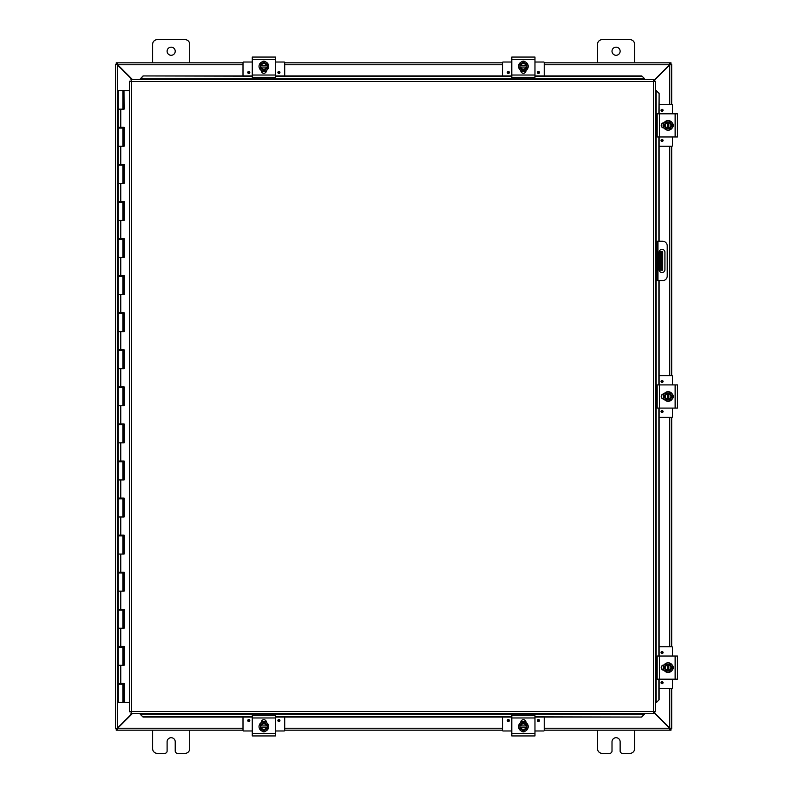 <?xml version="1.0" encoding="UTF-8"?>
<svg xmlns="http://www.w3.org/2000/svg" width="793" height="793" viewBox="0 0 793 793"><rect width="100%" height="100%" fill="white"/><g stroke="black" fill="none" stroke-linecap="round" stroke-linejoin="round"><path stroke-width="1.19" d="M634.608 730.175L634.608 748.711A4.639 4.639 0 0 1 629.979 753.35L622.446 753.35A2.32 2.32 0 0 1 620.136 751.03L620.136 741.762A4.064 4.064 0 0 0 616.072 737.708A4.064 4.064 0 0 0 612.008 741.762L612.008 751.03A2.32 2.32 0 0 1 609.698 753.35L602.165 753.35A4.639 4.639 0 0 1 597.535 748.711L597.535 730.175M175.223 51.238A4.064 4.064 0 0 1 171.169 55.292A4.064 4.064 0 0 1 167.105 51.238A4.064 4.064 0 0 1 171.169 47.174A4.064 4.064 0 0 1 175.223 51.238M152.633 62.825L152.633 44.289A4.639 4.639 0 0 1 157.262 39.65L185.066 39.65A4.639 4.639 0 0 1 189.705 44.289L189.705 62.825M189.705 730.175L189.705 748.711A4.639 4.639 0 0 1 185.066 753.35L177.543 753.35A2.32 2.32 0 0 1 175.223 751.03L175.223 741.762A4.064 4.064 0 0 0 171.169 737.708A4.064 4.064 0 0 0 167.105 741.762L167.105 751.03A2.32 2.32 0 0 1 164.795 753.35L157.262 753.35A4.639 4.639 0 0 1 152.633 748.711L152.633 730.175M661.332 251.678L661.332 258.627L662.7 258.627L662.7 251.678L659.181 251.678M661.332 263.256L661.332 270.215L662.7 270.215L662.7 263.256L661.332 263.256L661.332 258.627M659.181 270.215L661.332 270.215M662.7 258.627L662.7 263.256M620.136 51.238A4.064 4.064 0 0 1 616.072 55.292A4.064 4.064 0 0 1 612.008 51.238A4.064 4.064 0 0 1 616.072 47.174A4.064 4.064 0 0 1 620.136 51.238M597.535 62.825L597.535 44.289A4.639 4.639 0 0 1 602.165 39.65L629.979 39.65A4.639 4.639 0 0 1 634.608 44.289L634.608 62.825M132.153 713.383L117.503 728.024L115.55 728.598L115.55 64.402L117.503 64.976L132.153 79.617M132.56 79.617L117.711 64.768L117.136 62.825L243.005 62.825M653.858 80.856L669.738 64.976L671.681 64.402L671.681 104.527M653.858 712.55L669.53 728.232L670.105 730.175L544.236 730.175M117.136 64.193L116.244 64.193L116.244 62.825L117.136 62.825L117.711 64.768A1.299 1.299 0 0 1 117.513 64.986L115.55 64.402L116.928 64.402M116.928 728.598L115.55 728.598L117.503 728.024A1.299 1.299 0 0 1 117.721 728.222L132.56 713.383M671.681 688.473L671.681 728.598L669.738 728.024L653.858 712.144M670.105 728.807L670.997 728.807L670.997 730.175L670.105 730.175L669.53 728.232A1.299 1.299 0 0 1 669.728 728.014L671.681 728.598L670.313 728.598M670.313 64.402L671.681 64.402L669.738 64.976A1.299 1.299 0 0 1 669.52 64.778L653.858 80.45M671.681 146.239L671.681 375.644M671.681 417.356L671.681 646.761M117.711 728.232L117.136 730.175L117.711 728.232L243.005 728.232M502.524 730.175L284.707 730.175M243.005 730.175L116.244 730.175L116.244 728.807L117.136 728.807M669.53 64.768L670.105 62.825L669.53 64.768L544.236 64.768M284.707 62.825L502.524 62.825M544.236 62.825L670.997 62.825L670.997 64.193L670.105 64.193M662.026 272.524A2.894 2.894 0 0 1 659.122 269.63L659.122 252.263A2.894 2.894 0 0 1 662.026 249.359A2.894 2.894 0 0 1 664.921 252.263L664.921 269.63A2.894 2.894 0 0 1 662.026 272.524M655.434 280.643L662.601 280.643A4.639 4.639 0 0 0 667.23 276.004L667.23 245.88A4.639 4.639 0 0 0 662.601 241.25L655.434 241.25M655.434 245.88L656.802 245.88L656.802 241.25M656.802 280.643L656.802 276.004L655.434 276.004M656.802 245.88L656.802 276.004M140.272 714.324L143.057 717.06L140.272 714.324M140.272 714.087L140.272 713.383M143.057 716.822L252.273 716.822M275.439 716.822L511.802 716.822M534.968 716.822L641.805 717.06L644.59 714.087L641.805 716.822M644.59 714.087L644.59 713.383M656.376 702.529L659.122 699.753L656.376 702.529M656.138 702.529L655.434 702.529M658.884 699.753L658.884 679.195M658.884 656.029L658.884 408.088M658.884 384.912L658.884 280.643M658.884 241.25L658.884 136.971M658.884 113.805L659.122 93.247L656.138 90.471L658.884 93.247M656.138 90.471L655.434 90.471M644.59 78.676L641.805 75.94L644.59 78.676M644.59 78.913L644.59 79.617M641.805 76.178L534.968 76.178M511.802 76.178L275.439 76.178M252.273 76.178L143.057 75.94L140.272 78.913L143.057 76.178M140.272 78.913L140.272 79.617M659.122 699.753L659.122 679.195M659.122 656.029L659.122 408.088M659.122 384.912L659.122 280.643M659.122 241.25L659.122 136.971M659.122 113.805L659.122 93.247M143.057 717.06L252.273 717.06M275.439 717.06L511.802 717.06M534.968 717.06L641.805 717.06M641.805 75.94L534.968 75.94M511.802 75.94L275.439 75.94M252.273 75.94L143.057 75.94M131.004 79.617L131.38 81.57L131.004 79.617L653.858 79.617L653.482 81.57L653.858 79.617M131.063 713.313L131.38 711.43L653.482 711.43L653.482 81.57L655.434 81.203L655.434 711.797L653.482 711.43L653.858 713.383L131.004 713.383L131.38 711.43L129.428 711.797L131.38 711.43L131.004 713.383M129.487 81.263L131.38 81.57L129.428 81.203L131.38 81.57L131.38 711.43L129.487 711.737M655.375 81.263L653.482 81.57L655.434 81.203M655.375 711.737L653.482 711.43L653.858 713.383M129.428 711.797L129.428 81.203M653.482 711.43L655.434 711.797M123.976 109.166L123.976 90.63L124.085 109.166L118.236 109.166L122.875 109.166L122.875 90.63L123.064 109.166M122.875 90.63L118.236 90.63L118.236 127.336L124.085 127.336L124.085 146.239L118.236 146.239L122.875 146.239L122.875 128.079L118.236 128.079L118.236 164.409L124.085 164.409L124.085 183.322L118.236 183.322L122.875 183.322L122.875 165.152L118.236 165.152L118.236 201.481L124.085 201.481L124.085 220.395L118.236 220.395L122.875 220.395L122.875 202.225L118.236 202.225L118.236 238.554L124.085 238.554L124.085 257.467L118.236 257.467L122.875 257.467L122.875 239.298L118.236 239.298L118.236 275.637L124.085 275.637L124.085 294.54L118.236 294.54L122.875 294.54L122.875 276.38L118.236 276.38L118.236 312.71L124.085 312.71L124.085 331.623L118.236 331.623L122.875 331.623L122.875 313.453L118.236 313.453L118.236 349.782L124.085 349.782L124.085 368.695L118.236 368.695L122.875 368.695L122.875 350.526L118.236 350.526L118.236 386.865L124.085 386.865L124.085 405.768L118.236 405.768L122.875 405.768L122.875 387.599L118.236 387.599L118.236 423.938L124.085 423.938L124.085 442.841L118.236 442.841L122.875 442.841L122.875 424.681L118.236 424.681L118.236 461.011L124.085 461.011L124.085 479.924L118.236 479.924L122.875 479.924L122.875 461.754L118.236 461.754L118.236 498.083L124.085 498.083L124.085 516.996L118.236 516.996L122.875 516.996L122.875 498.827L118.236 498.827L118.236 535.166L124.085 535.166L124.085 554.069L118.236 554.069L122.875 554.069L122.875 535.899L118.236 535.899L118.236 572.239L124.085 572.239L124.085 591.142L118.236 591.142L122.875 591.142L122.875 572.982L118.236 572.982L118.236 609.311L124.085 609.311L124.085 628.225L118.236 628.225L122.875 628.225L122.875 610.055L118.236 610.055L118.236 646.384L124.085 646.384L124.085 665.297L118.236 665.297L122.875 665.297L122.875 647.128L118.236 647.128L118.236 683.467L124.085 683.467L124.085 702.37L129.428 702.37M123.976 146.239L123.976 127.336M123.976 183.322L123.976 164.409M123.976 220.395L123.976 201.481M123.976 257.467L123.976 238.554M123.976 294.54L123.976 275.637M123.976 331.623L123.976 312.71M123.976 368.695L123.976 349.782M123.976 405.768L123.976 386.865M123.976 442.841L123.976 423.938M123.976 479.924L123.976 461.011M123.976 516.996L123.976 498.083M123.976 554.069L123.976 535.166M123.976 591.142L123.976 572.239M123.976 628.225L123.976 609.311M123.976 665.297L123.976 646.384M129.428 90.63L124.085 90.63M124.085 702.37L123.976 683.467M123.886 683.467L123.886 684.2L118.236 684.2L118.236 702.37L123.976 702.37M123.183 109.166L123.064 90.63M123.886 127.336L123.886 128.079L122.875 128.079L122.856 127.336M123.886 164.409L123.886 165.152L122.875 165.152L122.856 164.409M123.886 201.481L123.886 202.225L122.875 202.225L122.856 201.481M123.886 238.554L123.886 239.298L122.875 239.298L122.856 238.554M123.886 275.637L123.886 276.38L122.875 276.38L122.856 275.637M123.886 312.71L123.886 313.453L122.875 313.453L122.856 312.71M123.886 349.782L123.886 350.526L122.875 350.526L122.856 349.782M123.886 386.865L123.886 387.599L122.875 387.599L122.856 386.865M123.886 423.938L123.886 424.681L122.875 424.681L122.856 423.938M123.886 461.011L123.886 461.754L122.875 461.754L122.856 461.011M123.886 498.083L123.886 498.827L122.875 498.827L122.856 498.083M123.886 535.166L123.886 535.899L122.875 535.899L122.856 535.166M123.886 572.239L123.886 572.982L122.875 572.982L122.856 572.239M123.886 609.311L123.886 610.055L122.875 610.055L122.856 609.311M123.886 646.384L123.886 647.128L122.875 647.128L122.856 646.384M123.183 90.63L123.976 90.63M122.875 702.37L122.856 683.467M265.744 731.067A2.607 2.607 0 0 1 261.968 731.067M275.439 717.972L275.439 715.663L252.273 715.663L252.273 735.934L275.439 735.934L275.439 717.972L252.273 717.972M270.928 735.934L256.962 735.934M261.254 722.582L261.254 722.324A2.607 2.607 0 0 1 263.861 719.717A2.607 2.607 0 0 1 266.458 722.324L266.458 722.582M263.861 731.453A4.817 4.817 0 0 1 259.033 726.636A4.817 4.817 0 0 1 263.861 721.808A4.817 4.817 0 0 1 268.678 726.636A4.817 4.817 0 0 1 263.861 731.453M260.382 725.942L267.33 725.942L267.33 727.33L260.382 727.33L260.382 724.624L262.116 723.622A3.479 3.479 0 0 0 260.451 725.942M267.261 725.942A3.479 3.479 0 0 0 265.596 723.622L267.33 724.624L267.33 725.942M267.33 727.33L267.33 728.638L265.596 729.639A3.479 3.479 0 0 0 267.261 727.33M260.451 727.33A3.479 3.479 0 0 0 265.596 729.639L263.861 730.65L260.382 728.638L260.382 727.33M266.547 727.33A2.785 2.785 0 0 1 261.165 727.33M261.165 725.942A2.785 2.785 0 0 1 266.547 725.942M265.596 723.622A3.479 3.479 0 0 0 262.116 723.622L263.861 722.621L265.596 723.622M266.458 722.215L263.355 721.531M284.707 717.06L284.707 730.422A0.555 0.555 0 0 1 284.152 730.977L275.439 730.977M252.273 730.977L243.56 730.977A0.555 0.555 0 0 1 243.005 730.422L243.005 717.06M279.939 720.54A1.021 1.021 0 0 1 278.918 721.561A1.021 1.021 0 0 1 277.897 720.54A1.021 1.021 0 0 1 278.918 719.519A1.021 1.021 0 0 1 279.939 720.54M249.815 720.54A1.021 1.021 0 0 1 248.794 721.561A1.021 1.021 0 0 1 247.773 720.54A1.021 1.021 0 0 1 248.794 719.519A1.021 1.021 0 0 1 249.815 720.54M261.323 721.709L262.424 721.709M265.288 721.709L266.389 721.709M261.968 61.933A2.607 2.607 0 0 1 265.744 61.933M252.273 75.028L252.273 77.337L275.439 77.337L275.439 57.066L252.273 57.066L252.273 75.028L275.439 75.028M256.783 57.066L270.75 57.066M266.458 70.418L266.458 70.676A2.607 2.607 0 0 1 263.861 73.283A2.607 2.607 0 0 1 261.254 70.676L261.254 70.418M263.861 61.547A4.817 4.817 0 0 1 268.678 66.364A4.817 4.817 0 0 1 263.861 71.192A4.817 4.817 0 0 1 259.033 66.364A4.817 4.817 0 0 1 263.861 61.547M267.33 67.058L260.382 67.058L260.382 65.67L267.33 65.67L267.33 68.376L265.596 69.378A3.479 3.479 0 0 0 267.261 67.058M260.451 67.058A3.479 3.479 0 0 0 262.116 69.378L260.382 68.376L260.382 67.058M260.382 65.67L260.382 64.362L262.116 63.361A3.479 3.479 0 0 0 260.451 65.67M267.261 65.67A3.479 3.479 0 0 0 262.116 63.361L263.861 62.35L267.33 64.362L267.33 65.67M261.165 65.67A2.785 2.785 0 0 1 266.547 65.67M266.547 67.058A2.785 2.785 0 0 1 261.165 67.058M262.116 69.378A3.479 3.479 0 0 0 265.596 69.378L263.861 70.379L262.116 69.378M262.096 71.182L261.274 70.795M243.005 75.94L243.005 62.578A0.555 0.555 0 0 1 243.56 62.023L252.273 62.023M275.439 62.023L284.152 62.023A0.555 0.555 0 0 1 284.707 62.578L284.707 75.94M247.773 72.46A1.021 1.021 0 0 1 248.794 71.439A1.021 1.021 0 0 1 249.815 72.46A1.021 1.021 0 0 1 248.794 73.481A1.021 1.021 0 0 1 247.773 72.46M277.897 72.46A1.021 1.021 0 0 1 278.918 71.439A1.021 1.021 0 0 1 279.939 72.46A1.021 1.021 0 0 1 278.918 73.481A1.021 1.021 0 0 1 277.897 72.46M266.389 71.291L265.288 71.291M262.424 71.291L261.323 71.291M525.273 731.067A2.607 2.607 0 0 1 521.497 731.067M534.968 717.972L534.968 715.663L511.802 715.663L511.802 735.934L534.968 735.934L534.968 717.972L511.802 717.972M520.783 722.582L520.783 722.324A2.607 2.607 0 0 1 523.38 719.717A2.607 2.607 0 0 1 525.987 722.324L525.987 722.582M523.38 731.453A4.817 4.817 0 0 1 518.563 726.636A4.817 4.817 0 0 1 523.38 721.808A4.817 4.817 0 0 1 528.207 726.636A4.817 4.817 0 0 1 523.38 731.453M519.911 725.942L526.859 725.942L526.859 727.33L519.911 727.33L519.911 724.624L521.645 723.622A3.479 3.479 0 0 0 519.98 725.942M526.79 725.942A3.479 3.479 0 0 0 525.125 723.622L526.859 724.624L526.859 725.942M526.859 727.33L526.859 728.638L525.125 729.639A3.479 3.479 0 0 0 526.79 727.33M519.98 727.33A3.479 3.479 0 0 0 525.125 729.639L523.38 730.65L519.911 728.638L519.911 727.33M526.076 727.33A2.785 2.785 0 0 1 520.694 727.33M520.694 725.942A2.785 2.785 0 0 1 526.076 725.942M525.125 723.622A3.479 3.479 0 0 0 521.645 723.622L523.38 722.621L525.125 723.622M525.144 721.818L525.967 722.205M544.236 717.06L544.236 730.422A0.555 0.555 0 0 1 543.681 730.977L534.968 730.977M511.802 730.977L503.089 730.977A0.555 0.555 0 0 1 502.524 730.422L502.524 717.06M539.468 720.54A1.021 1.021 0 0 1 538.447 721.561A1.021 1.021 0 0 1 537.426 720.54A1.021 1.021 0 0 1 538.447 719.519A1.021 1.021 0 0 1 539.468 720.54M509.344 720.54A1.021 1.021 0 0 1 508.323 721.561A1.021 1.021 0 0 1 507.302 720.54A1.021 1.021 0 0 1 508.323 719.519A1.021 1.021 0 0 1 509.344 720.54M520.852 721.709L521.953 721.709M524.817 721.709L525.918 721.709M521.497 61.933A2.607 2.607 0 0 1 525.273 61.933M511.802 75.028L511.802 77.337L534.968 77.337L534.968 57.066L511.802 57.066L511.802 75.028L534.968 75.028M525.987 70.418L525.987 70.676A2.607 2.607 0 0 1 523.38 73.283A2.607 2.607 0 0 1 520.783 70.676L520.783 70.418M523.38 61.547A4.817 4.817 0 0 1 528.207 66.364A4.817 4.817 0 0 1 523.38 71.192A4.817 4.817 0 0 1 518.563 66.364A4.817 4.817 0 0 1 523.38 61.547M526.859 67.058L519.911 67.058L519.911 65.67L526.859 65.67L526.859 68.376L525.125 69.378A3.479 3.479 0 0 0 526.79 67.058M519.98 67.058A3.479 3.479 0 0 0 521.645 69.378L519.911 68.376L519.911 67.058M519.911 65.67L519.911 64.362L521.645 63.361A3.479 3.479 0 0 0 519.98 65.67M526.79 65.67A3.479 3.479 0 0 0 521.645 63.361L523.38 62.35L526.859 64.362L526.859 65.67M520.694 65.67A2.785 2.785 0 0 1 526.076 65.67M526.076 67.058A2.785 2.785 0 0 1 520.694 67.058M521.645 69.378A3.479 3.479 0 0 0 525.125 69.378L523.38 70.379L521.645 69.378M520.783 70.785L522.855 71.469L525.987 70.785M502.524 75.94L502.524 62.578A0.555 0.555 0 0 1 503.089 62.023L511.802 62.023M534.968 62.023L543.681 62.023A0.555 0.555 0 0 1 544.236 62.578L544.236 75.94M507.302 72.46A1.021 1.021 0 0 1 508.323 71.439A1.021 1.021 0 0 1 509.344 72.46A1.021 1.021 0 0 1 508.323 73.481A1.021 1.021 0 0 1 507.302 72.46M537.426 72.46A1.021 1.021 0 0 1 538.447 71.439A1.021 1.021 0 0 1 539.468 72.46A1.021 1.021 0 0 1 538.447 73.481A1.021 1.021 0 0 1 537.426 72.46M525.918 71.291L524.817 71.291M521.953 71.291L520.852 71.291M672.573 665.723A2.607 2.607 0 0 1 672.573 669.5M659.479 656.029L657.169 656.029L657.169 679.195L677.45 679.195L677.45 656.029L659.479 656.029L659.479 679.195M677.45 660.539L677.45 674.506M664.088 670.214L663.83 670.214A2.607 2.607 0 0 1 661.223 667.617A2.607 2.607 0 0 1 663.83 665.01L664.088 665.01M672.96 667.617A4.817 4.817 0 0 1 668.142 672.434A4.817 4.817 0 0 1 663.315 667.617A4.817 4.817 0 0 1 668.142 662.789A4.817 4.817 0 0 1 672.96 667.617M667.448 671.086L667.448 664.137L668.836 664.137L668.836 671.086L666.13 671.086L665.129 669.351A3.479 3.479 0 0 0 667.448 671.017M667.448 664.207A3.479 3.479 0 0 0 665.129 665.872L666.13 664.137L667.448 664.137M668.836 664.137L670.144 664.137L671.146 665.872A3.479 3.479 0 0 0 668.836 664.207M668.836 671.017A3.479 3.479 0 0 0 671.146 665.872L672.157 667.617L670.144 671.086L668.836 671.086M668.836 664.921A2.785 2.785 0 0 1 668.836 670.303M667.448 670.303A2.785 2.785 0 0 1 667.448 664.921M665.129 665.872A3.479 3.479 0 0 0 665.129 669.351L664.128 667.617L665.129 665.872M659.122 646.761L671.929 646.761A0.555 0.555 0 0 1 672.484 647.316L672.484 656.029M672.484 679.195L672.484 687.908A0.555 0.555 0 0 1 671.929 688.473L659.122 688.473M662.046 651.529A1.021 1.021 0 0 1 663.067 652.55A1.021 1.021 0 0 1 662.046 653.571A1.021 1.021 0 0 1 661.035 652.55A1.021 1.021 0 0 1 662.046 651.529M662.046 681.653A1.021 1.021 0 0 1 663.067 682.674A1.021 1.021 0 0 1 662.046 683.695A1.021 1.021 0 0 1 661.035 682.674A1.021 1.021 0 0 1 662.046 681.653M663.216 670.144L663.216 669.044M663.216 666.179L663.216 665.079M672.573 394.607A2.607 2.607 0 0 1 672.573 398.393M659.479 384.912L657.169 384.912L657.169 408.088L677.45 408.088L677.45 384.912L659.479 384.912L659.479 408.088M677.45 389.432L677.45 403.389M664.088 399.107L663.83 399.107A2.607 2.607 0 0 1 661.223 396.5A2.607 2.607 0 0 1 663.83 393.893L664.088 393.893M672.96 396.5A4.817 4.817 0 0 1 668.142 401.317A4.817 4.817 0 0 1 663.315 396.5A4.817 4.817 0 0 1 668.142 391.683A4.817 4.817 0 0 1 672.96 396.5M667.448 399.979L667.448 393.021L668.836 393.021L668.836 399.979L666.13 399.979L665.129 398.235A3.479 3.479 0 0 0 667.448 399.91M667.448 393.09A3.479 3.479 0 0 0 665.129 394.765L666.13 393.021L667.448 393.021M668.836 393.021L670.144 393.021L671.146 394.765A3.479 3.479 0 0 0 668.836 393.09M668.836 399.91A3.479 3.479 0 0 0 671.146 394.765L672.157 396.5L670.144 399.979L668.836 399.979M668.836 393.804A2.785 2.785 0 0 1 668.836 399.196M667.448 399.196A2.785 2.785 0 0 1 667.448 393.804M665.129 394.765A3.479 3.479 0 0 0 665.129 398.235L664.128 396.5L665.129 394.765M659.122 375.644L671.929 375.644A0.555 0.555 0 0 1 672.484 376.199L672.484 384.912M672.484 408.088L672.484 416.801A0.555 0.555 0 0 1 671.929 417.356L659.122 417.356M662.046 380.422A1.021 1.021 0 0 1 663.067 381.443A1.021 1.021 0 0 1 662.046 382.454A1.021 1.021 0 0 1 661.035 381.443A1.021 1.021 0 0 1 662.046 380.422M662.046 410.546A1.021 1.021 0 0 1 663.067 411.557A1.021 1.021 0 0 1 662.046 412.578A1.021 1.021 0 0 1 661.035 411.557A1.021 1.021 0 0 1 662.046 410.546M663.216 399.028L663.216 397.927M663.216 395.063L663.216 393.972M672.573 123.5A2.607 2.607 0 0 1 672.573 127.276M659.479 113.805L657.169 113.805L657.169 136.971L677.45 136.971L677.45 113.805L659.479 113.805L659.479 136.971M664.088 127.99L663.83 127.99A2.607 2.607 0 0 1 661.223 125.383A2.607 2.607 0 0 1 663.83 122.786L664.088 122.786M672.96 125.383A4.817 4.817 0 0 1 668.142 130.211A4.817 4.817 0 0 1 663.315 125.383A4.817 4.817 0 0 1 668.142 120.566A4.817 4.817 0 0 1 672.96 125.383M667.448 128.862L667.448 121.914L668.836 121.914L668.836 128.862L666.13 128.862L665.129 127.128A3.479 3.479 0 0 0 667.448 128.793M667.448 121.983A3.479 3.479 0 0 0 665.129 123.649L666.13 121.914L667.448 121.914M668.836 121.914L670.144 121.914L671.146 123.649A3.479 3.479 0 0 0 668.836 121.983M668.836 128.793A3.479 3.479 0 0 0 671.146 123.649L672.157 125.383L670.144 128.862L668.836 128.862M668.836 122.697A2.785 2.785 0 0 1 668.836 128.079M667.448 128.079A2.785 2.785 0 0 1 667.448 122.697M665.129 123.649A3.479 3.479 0 0 0 665.129 127.128L664.128 125.383L665.129 123.649M673.257 125.572L673.148 124.303M659.122 104.527L671.929 104.527A0.555 0.555 0 0 1 672.484 105.092L672.484 113.805M672.484 136.971L672.484 145.684A0.555 0.555 0 0 1 671.929 146.239L659.122 146.239M662.046 109.305A1.021 1.021 0 0 1 663.067 110.326A1.021 1.021 0 0 1 662.046 111.347A1.021 1.021 0 0 1 661.035 110.326A1.021 1.021 0 0 1 662.046 109.305M662.046 139.429A1.021 1.021 0 0 1 663.067 140.45A1.021 1.021 0 0 1 662.046 141.471A1.021 1.021 0 0 1 661.035 140.45A1.021 1.021 0 0 1 662.046 139.429M663.216 127.921L663.216 126.821M663.216 123.956L663.216 122.856M660.173 251.678L660.173 270.215M117.503 64.976L117.503 728.024M669.738 728.024L669.738 688.473M669.738 646.761L669.738 417.356M669.738 375.644L669.738 146.239M669.738 104.527L669.738 64.976M284.707 728.232L502.524 728.232M544.236 728.232L669.53 728.232M502.524 64.768L284.707 64.768M243.005 64.768L117.711 64.768M657.962 280.643L657.962 241.25M644.59 714.057L140.272 714.057M656.108 90.471L656.108 241.25M656.108 280.643L656.108 702.529M140.272 78.943L644.59 78.943M653.482 81.57L131.38 81.57M120.754 109.166L120.754 127.336M120.754 146.239L120.754 164.409M120.754 183.322L120.754 201.481M120.754 220.395L120.754 238.554M120.754 257.467L120.754 275.637M120.754 294.54L120.754 312.71M120.754 331.623L120.754 349.782M120.754 368.695L120.754 386.865M120.754 405.768L120.754 423.938M120.754 442.841L120.754 461.011M120.754 479.924L120.754 498.083M120.754 516.996L120.754 535.166M120.754 554.069L120.754 572.239M120.754 591.142L120.754 609.311M120.754 628.225L120.754 646.384M120.754 665.297L120.754 683.467M123.183 146.239L123.183 128.079M123.183 183.322L123.183 165.152M123.183 220.395L123.183 202.225M123.183 257.467L123.183 239.298M123.183 294.54L123.183 276.38M123.183 331.623L123.183 313.453M123.183 368.695L123.183 350.526M123.183 405.768L123.183 387.599M123.183 442.841L123.183 424.681M123.183 479.924L123.183 461.754M123.183 516.996L123.183 498.827M123.183 554.069L123.183 535.899M123.183 591.142L123.183 572.982M123.183 628.225L123.183 610.055M123.183 665.297L123.183 647.128M123.183 702.37L123.183 684.2M123.064 684.2L123.064 702.37M123.064 647.128L123.064 665.297M123.064 610.055L123.064 628.225M123.064 572.982L123.064 591.142M123.064 535.899L123.064 554.069M123.064 498.827L123.064 516.996M123.064 461.754L123.064 479.924M123.064 424.681L123.064 442.841M123.064 387.599L123.064 405.768M123.064 350.526L123.064 368.695M123.064 313.453L123.064 331.623M123.064 276.38L123.064 294.54M123.064 239.298L123.064 257.467M123.064 202.225L123.064 220.395M123.064 165.152L123.064 183.322M123.064 128.079L123.064 146.239M275.439 733.624L252.273 733.624M278.918 719.945A0.595 0.595 0 0 1 279.513 720.54A0.595 0.595 0 0 1 278.918 721.134A0.595 0.595 0 0 1 278.323 720.54A0.595 0.595 0 0 1 278.918 719.945M248.794 719.945A0.595 0.595 0 0 1 249.389 720.54A0.595 0.595 0 0 1 248.794 721.134A0.595 0.595 0 0 1 248.199 720.54A0.595 0.595 0 0 1 248.794 719.945M252.273 59.376L275.439 59.376M248.794 73.055A0.595 0.595 0 0 1 248.199 72.46A0.595 0.595 0 0 1 248.794 71.866A0.595 0.595 0 0 1 249.389 72.46A0.595 0.595 0 0 1 248.794 73.055M278.918 73.055A0.595 0.595 0 0 1 278.323 72.46A0.595 0.595 0 0 1 278.918 71.866A0.595 0.595 0 0 1 279.513 72.46A0.595 0.595 0 0 1 278.918 73.055M534.968 733.624L511.802 733.624M538.447 719.945A0.595 0.595 0 0 1 539.042 720.54A0.595 0.595 0 0 1 538.447 721.134A0.595 0.595 0 0 1 537.852 720.54A0.595 0.595 0 0 1 538.447 719.945M508.323 719.945A0.595 0.595 0 0 1 508.918 720.54A0.595 0.595 0 0 1 508.323 721.134A0.595 0.595 0 0 1 507.728 720.54A0.595 0.595 0 0 1 508.323 719.945M511.802 59.376L534.968 59.376M508.323 73.055A0.595 0.595 0 0 1 507.728 72.46A0.595 0.595 0 0 1 508.323 71.866A0.595 0.595 0 0 1 508.918 72.46A0.595 0.595 0 0 1 508.323 73.055M538.447 73.055A0.595 0.595 0 0 1 537.852 72.46A0.595 0.595 0 0 1 538.447 71.866A0.595 0.595 0 0 1 539.042 72.46A0.595 0.595 0 0 1 538.447 73.055M675.13 656.029L675.13 679.195M661.461 652.55A0.595 0.595 0 0 1 662.046 651.955A0.595 0.595 0 0 1 662.641 652.55A0.595 0.595 0 0 1 662.046 653.145A0.595 0.595 0 0 1 661.461 652.55M661.461 682.674A0.595 0.595 0 0 1 662.046 682.079A0.595 0.595 0 0 1 662.641 682.674A0.595 0.595 0 0 1 662.046 683.269A0.595 0.595 0 0 1 661.461 682.674M675.13 384.912L675.13 408.088M661.461 381.443A0.595 0.595 0 0 1 662.046 380.848A0.595 0.595 0 0 1 662.641 381.443A0.595 0.595 0 0 1 662.046 382.028A0.595 0.595 0 0 1 661.461 381.443M661.461 411.557A0.595 0.595 0 0 1 662.046 410.972A0.595 0.595 0 0 1 662.641 411.557A0.595 0.595 0 0 1 662.046 412.152A0.595 0.595 0 0 1 661.461 411.557M675.13 113.805L675.13 136.971M661.461 110.326A0.595 0.595 0 0 1 662.046 109.731A0.595 0.595 0 0 1 662.641 110.326A0.595 0.595 0 0 1 662.046 110.921A0.595 0.595 0 0 1 661.461 110.326M661.461 140.45A0.595 0.595 0 0 1 662.046 139.855A0.595 0.595 0 0 1 662.641 140.45A0.595 0.595 0 0 1 662.046 141.045A0.595 0.595 0 0 1 661.461 140.45M119.446 127.336L119.446 128.079M119.446 164.409L119.446 165.152M119.446 201.481L119.446 202.225M119.446 238.554L119.446 239.298M119.446 275.637L119.446 276.38M119.446 312.71L119.446 313.453M119.446 349.782L119.446 350.526M119.446 386.865L119.446 387.599M119.446 423.938L119.446 424.681M119.446 461.011L119.446 461.754M119.446 498.083L119.446 498.827M119.446 535.166L119.446 535.899M119.446 572.239L119.446 572.982M119.446 609.311L119.446 610.055M119.446 646.384L119.446 647.128M119.446 683.467L119.446 684.2M121.666 127.336L121.666 128.079M121.666 164.409L121.666 165.152M121.666 201.481L121.666 202.225M121.666 238.554L121.666 239.298M121.666 275.637L121.666 276.38M121.666 312.71L121.666 313.453M121.666 349.782L121.666 350.526M121.666 386.865L121.666 387.599M121.666 423.938L121.666 424.681M121.666 461.011L121.666 461.754M121.666 498.083L121.666 498.827M121.666 535.166L121.666 535.899M121.666 572.239L121.666 572.982M121.666 609.311L121.666 610.055M121.666 646.384L121.666 647.128M121.666 683.467L121.666 684.2M265.843 721.908L264.882 721.61M262.919 721.59L261.442 722.106M262.77 731.642L263.663 731.751M262.513 721.689L261.254 722.215M263.345 731.731L264.396 731.731M261.412 722.126L262.116 721.808M261.868 71.092L262.83 71.39M264.793 71.41L266.27 70.894M262.77 61.358L263.95 61.239M262.116 71.192L266.458 70.785M525.372 721.908L524.411 721.61M522.438 721.59L521.645 721.808M522.3 731.642L523.192 731.751M525.135 721.818L522.884 721.531M522.042 721.689L520.783 722.215M522.865 731.731L523.925 731.731M521.398 71.092L522.359 71.39M524.322 71.41L525.799 70.894M522.3 61.358L523.479 61.239M663.414 665.624L663.117 666.586M663.097 668.558L663.315 669.351M673.148 666.526L673.267 667.765M663.315 665.872L663.721 670.214M663.672 670.125L663.166 668.866M663.414 394.517L663.117 395.469M673.148 395.42L673.267 396.659M663.226 395.053L663.721 393.893L663.721 399.107M663.672 399.008L663.424 398.512M663.404 398.453L663.166 397.749M663.414 123.401L663.117 124.362M663.097 126.325L663.315 127.128M663.315 123.649L663.047 125.928M663.176 126.662L663.553 127.673M663.672 127.901L663.424 127.395M663.404 127.336L663.166 126.642"/></g></svg>
